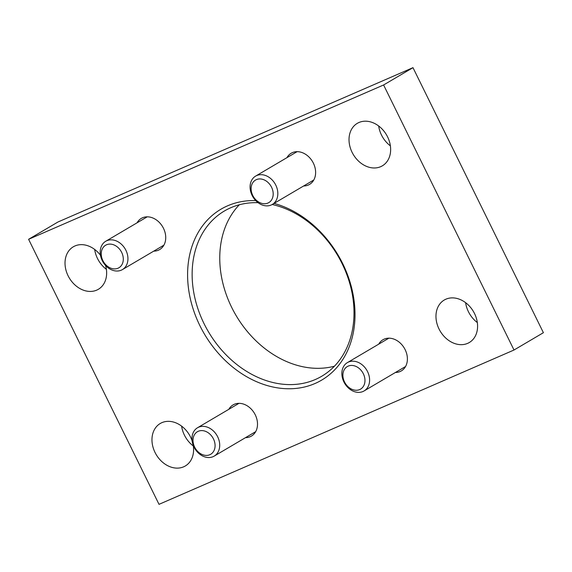 <?xml version="1.0" encoding="UTF-8"?>
<svg xmlns="http://www.w3.org/2000/svg" width="572" height="572" viewBox="0 0 572 572"><rect width="100%" height="100%" fill="white"/><g stroke="black" fill="none" stroke-linecap="round" stroke-linejoin="round"><path stroke-width="0.86" d="M514.013 350.014L543.4 332.697L412.984 67.66L57.986 221.986L28.6 239.303L159.016 504.34L514.013 350.014L383.597 84.978L412.984 67.66M383.597 84.978L28.6 239.303M467.646 343.364A24.66 19.298 -120.5 0 0 469.297 342.521A24.66 19.298 -120.5 0 0 473.401 311.475A24.66 19.298 -120.5 0 0 444.258 300.028A24.66 19.298 -120.5 0 0 439.568 330.044A24.66 19.298 -120.5 0 0 467.646 343.364M465.615 302.674A24.66 19.298 -120.5 0 0 477.327 322.558M192.113 440.876A24.66 19.298 -120.5 0 0 160.26 423.487A24.66 19.298 -120.5 0 0 155.57 453.503A24.66 19.298 -120.5 0 0 183.648 466.816A24.66 19.298 -120.5 0 0 185.299 465.98A24.66 19.298 -120.5 0 0 193.207 445.231M181.617 426.133A24.66 19.298 -120.5 0 0 193.329 446.01M380.702 166.674A24.66 19.298 -120.5 0 0 382.353 165.83A24.66 19.298 -120.5 0 0 386.457 134.785A24.66 19.298 -120.5 0 0 357.314 123.337A24.66 19.298 -120.5 0 0 352.624 153.353A24.66 19.298 -120.5 0 0 380.702 166.674M378.671 125.99A24.66 19.298 -120.5 0 0 390.383 145.867M100.486 255.284A24.66 19.298 -120.5 0 0 73.316 246.797A24.66 19.298 -120.5 0 0 68.626 276.812A24.66 19.298 -120.5 0 0 96.704 290.133A24.66 19.298 -120.5 0 0 98.355 289.289A24.66 19.298 -120.5 0 0 105.563 265.451M94.673 249.442A24.66 19.298 -120.5 0 0 106.385 269.326M286.937 157.657A18.082 14.15 59.5 0 1 291.184 153.246A18.082 14.15 59.5 0 1 292.392 152.631A18.082 14.15 59.5 0 1 312.984 162.398A18.082 14.15 59.5 0 1 309.545 184.406A18.082 14.15 59.5 0 1 303.632 185.986M228.821 409.323A18.082 14.15 59.5 0 1 233.069 404.912A18.082 14.15 59.5 0 1 234.277 404.297A18.082 14.15 59.5 0 1 254.869 414.064A18.082 14.15 59.5 0 1 251.43 436.071A18.082 14.15 59.5 0 1 245.517 437.644M137.051 222.815A18.082 14.15 59.5 0 1 141.291 218.404A18.082 14.15 59.5 0 1 142.507 217.789A18.082 14.15 59.5 0 1 163.091 227.556A18.082 14.15 59.5 0 1 159.652 249.564A18.082 14.15 59.5 0 1 153.739 251.144M378.707 344.165A18.082 14.15 59.5 0 1 382.954 339.754A18.082 14.15 59.5 0 1 384.162 339.139A18.082 14.15 59.5 0 1 404.754 348.906A18.082 14.15 59.5 0 1 401.315 370.913A18.082 14.15 59.5 0 1 395.402 372.486M274.074 203.396A99.185 77.62 59.5 0 1 349.578 345.896A99.185 77.62 59.5 0 1 217.889 352.767A99.185 77.62 59.5 0 1 227.592 205.82A99.185 77.62 59.5 0 1 255.727 200.593M334.441 366.194A95.896 75.046 59.5 0 1 236.036 315.444A95.896 75.046 59.5 0 1 239.318 204.769M272.208 204.497A95.896 75.046 59.5 0 1 349.692 283.204A95.896 75.046 59.5 0 1 321.75 376.24A95.896 75.046 59.5 0 1 208.408 331.724A95.896 75.046 59.5 0 1 224.381 211.004A95.896 75.046 59.5 0 1 230.802 207.729A95.896 75.046 59.5 0 1 258.058 202.674M367.567 371.643A16.438 12.863 -120.5 0 0 347.383 362.619A16.438 12.863 -120.5 0 0 344.644 383.319A16.438 12.863 -120.5 0 0 364.078 390.948A16.438 12.863 -120.5 0 0 367.567 371.643M363.342 373.752A13.077 10.232 -120.5 0 0 344.23 369.748A13.077 10.232 -120.5 0 0 354.211 390.04A13.077 10.232 -120.5 0 0 363.342 373.752M217.675 436.801A16.438 12.863 -120.5 0 0 197.497 427.777A16.438 12.863 -120.5 0 0 194.759 448.477A16.438 12.863 -120.5 0 0 214.193 456.106A16.438 12.863 -120.5 0 0 217.675 436.801M213.456 438.91A13.077 10.232 -120.5 0 0 194.344 434.906A13.077 10.232 -120.5 0 0 204.326 455.198A13.077 10.232 -120.5 0 0 213.456 438.91M275.79 185.135A16.438 12.863 -120.5 0 0 255.612 176.112A16.438 12.863 -120.5 0 0 252.874 196.811A16.438 12.863 -120.5 0 0 272.308 204.44A16.438 12.863 -120.5 0 0 275.79 185.135M271.571 187.251A13.077 10.232 -120.5 0 0 252.459 183.24A13.077 10.232 -120.5 0 0 262.441 203.532A13.077 10.232 -120.5 0 0 271.571 187.251M125.904 250.293A16.438 12.863 -120.5 0 0 105.727 241.277A16.438 12.863 -120.5 0 0 102.989 261.969A16.438 12.863 -120.5 0 0 122.415 269.598A16.438 12.863 -120.5 0 0 125.904 250.293M121.679 252.409A13.077 10.232 -120.5 0 0 102.574 248.398A13.077 10.232 -120.5 0 0 112.555 268.69A13.077 10.232 -120.5 0 0 121.679 252.409M388.867 338.174L347.383 362.619M405.562 366.502L364.078 390.948M238.982 403.332L197.497 427.777M255.67 431.66L214.193 456.106M297.097 151.673L255.612 176.112M313.785 179.994L272.308 204.44M147.211 216.831L105.727 241.277M163.899 245.152L122.415 269.598"/></g></svg>
